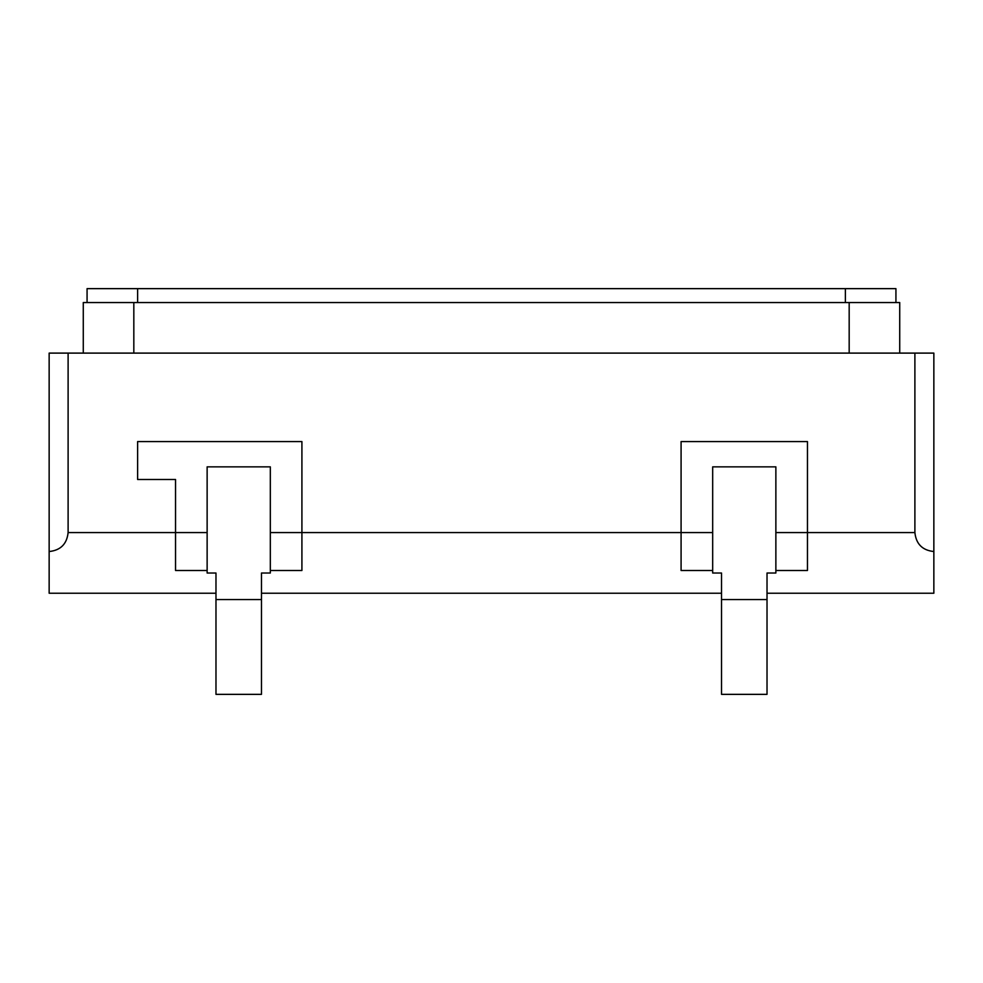 <?xml version="1.0" encoding="UTF-8"?>
<svg xmlns="http://www.w3.org/2000/svg" width="983" height="983" viewBox="0 0 983 983"><rect width="100%" height="100%" fill="white"/><g stroke="black" fill="none" stroke-linecap="round" stroke-linejoin="round"><path stroke-width="1.47" d="M83.272 302.555L83.272 353.106L83.272 302.555L899.728 302.555L899.728 353.106M87.069 302.555L87.069 288.646L895.931 288.646L895.931 302.555M215.977 593.24L49.15 593.24L49.15 353.106L933.85 353.106L933.85 593.24L767.023 593.24M721.522 593.24L261.478 593.24M775.87 532.577L807.461 532.577L807.461 570.496L775.87 570.496L807.461 570.496L807.461 441.576L681.084 441.576L681.084 570.496L712.675 570.496L681.084 570.496L681.084 532.577L712.675 532.577M270.325 532.577L301.916 532.577L301.916 570.496L270.325 570.496L301.916 570.496L301.916 532.577L681.084 532.577L681.084 441.576L807.461 441.576L807.461 532.577L914.89 532.577L914.89 353.106M49.15 551.537C60.577 550.333 66.905 544.004 68.11 532.577L68.11 353.106M68.11 532.577L175.539 532.577L175.539 570.496L207.13 570.496L175.539 570.496L175.539 532.577L207.13 532.577M914.89 532.577C916.095 544.004 922.423 550.333 933.85 551.537M207.13 466.851L270.325 466.851L270.325 573.015L261.478 573.015L261.478 694.354L215.977 694.354L215.977 573.015L207.13 573.015L207.13 466.851M767.023 599.556L767.023 573.015L775.87 573.015L775.87 466.851L712.675 466.851L712.675 573.015L721.522 573.015L721.522 694.354L767.023 694.354L767.023 599.556L721.522 599.556M301.916 532.577L301.916 441.576L137.62 441.576L137.62 479.495L175.539 479.495L175.539 532.577M133.823 302.555L133.823 353.106M849.177 302.555L849.177 353.106M845.38 302.555L845.38 288.646M137.62 302.555L137.62 288.646M215.977 599.556L261.478 599.556"/></g></svg>
